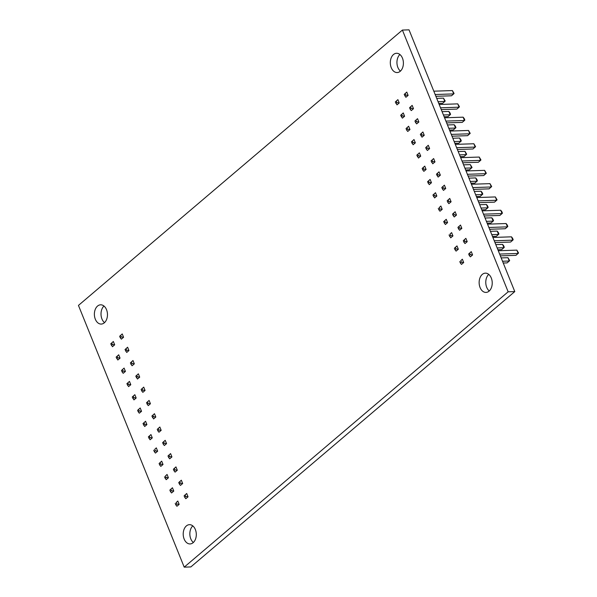 <?xml version="1.0" encoding="UTF-8"?>
<svg xmlns="http://www.w3.org/2000/svg" width="597" height="597" viewBox="0 0 597 597"><rect width="100%" height="100%" fill="white"/><g stroke="black" fill="none" stroke-linecap="round" stroke-linejoin="round"><path stroke-width="0.9" d="M456.645 147.698L475.212 147.086L473.869 143.758L455.302 144.37M451.272 134.4L469.839 133.788L468.496 130.459L449.929 131.079M448.802 128.273L455.571 128.049L454.227 124.728L455.332 126.124L455.929 127.609L453.347 129.945L449.526 130.064M445.907 121.101L464.466 120.49L464.824 120.049L464.227 118.564L463.123 117.169L444.564 117.781M463.123 117.169L464.466 120.49L462.242 122.378L446.631 122.9M457.369 149.489L472.988 148.974L475.57 146.638L473.869 143.758M415.542 122.489L416.534 121.646L418.87 121.997L416.646 123.892L415.542 122.489L414.945 121.004L417.527 118.676L414.945 121.004M406.647 130.049L407.751 131.452L409.975 129.556L407.639 129.206L406.647 130.049L406.05 128.564L408.632 126.236L406.05 128.564M414.005 139.534L411.423 141.862L414.005 139.534L415.348 142.855L413.124 144.743L411.423 141.862M415.348 142.855L413.012 142.504L412.02 143.347M419.378 152.825L416.796 155.16L419.378 152.825L420.721 156.153L418.497 158.041L416.796 155.16M420.721 156.153L418.385 155.802L417.393 156.645M459.548 154.869L466.317 154.645L464.973 151.317L466.675 154.205L464.093 156.533L460.272 156.66M454.175 141.571L460.944 141.347L459.6 138.026L460.705 139.422L461.302 140.907L458.72 143.235L454.899 143.362M451.996 136.191L467.615 135.676L470.197 133.347L468.496 130.459M418.87 121.997L417.527 118.676M421.31 133.459L421.907 134.944L424.243 135.295L422.9 131.974L420.318 134.303L422.9 131.974M429.616 148.593L427.392 150.481L426.288 149.078L427.28 148.235L429.616 148.593L428.273 145.265L425.691 147.601L428.273 145.265M427.28 148.235L426.683 146.758M426.288 149.078L425.691 147.601M418.385 155.802L417.788 154.317M413.012 142.504L412.415 141.019M424.243 135.295L422.019 137.183L420.318 134.303M407.639 129.206L407.042 127.728M409.975 129.556L408.632 126.236M416.534 121.646L415.937 120.161M458.205 151.541L464.973 151.317M452.832 138.25L459.6 138.026M447.459 124.952L454.227 124.728M421.907 134.944L420.915 135.788M404.803 95.893L405.788 95.05L408.124 95.408L405.9 97.296L404.199 94.416L406.781 92.08L404.199 94.416M397.886 99.639L395.304 101.975L397.886 99.639L399.229 102.968L397.005 104.856L395.304 101.975M399.229 102.968L396.893 102.617L395.908 103.46M442.086 111.654L448.854 111.43L450.198 114.751L447.974 116.646L444.153 116.773M448.854 111.43L449.959 112.833L450.556 114.311L450.198 114.751L443.429 114.975M435.885 96.304L451.496 95.789L453.72 93.901L452.377 90.572L433.818 91.184M435.161 94.513L453.72 93.901L454.078 93.453L452.377 90.572M440.534 107.811L459.093 107.191L459.451 106.751L457.75 103.871L439.191 104.482M441.258 109.602L456.869 109.087L459.093 107.191L457.75 103.871M408.124 95.408L406.781 92.08M438.78 103.475L442.601 103.348L444.825 101.46L438.056 101.684M443.481 98.132L445.183 101.012L444.825 101.46L443.481 98.132L436.713 98.356M404.602 116.266L403.259 112.937L400.677 115.273L402.378 118.154L404.602 116.266L402.266 115.908L401.669 114.43L400.677 115.273M405.788 95.05L405.191 93.572M413.497 108.699L412.154 105.378L409.572 107.714L410.169 109.191L411.273 110.594L413.497 108.699L411.161 108.348L410.564 106.87L409.572 107.714M403.259 112.937L401.669 114.43M396.893 102.617L396.296 101.132M412.154 105.378L410.564 106.87M402.266 115.908L401.274 116.751M411.161 108.348L410.169 109.191M472.764 187.585L491.324 186.973L489.98 183.645L471.421 184.264M467.391 174.287L485.951 173.675L484.607 170.354L466.048 170.966M464.914 168.167L471.682 167.936L470.339 164.615L472.048 167.496L469.458 169.832L465.638 169.958M462.018 160.996L480.578 160.377L480.943 159.936L479.234 157.056L460.675 157.668M479.234 157.056L480.578 160.377L478.354 162.272L462.742 162.787M473.488 189.376L489.1 188.861L491.682 186.533L489.98 183.645M431.661 162.377L432.653 161.533L434.989 161.891L432.765 163.779L431.064 160.899L433.646 158.563L431.064 160.899M422.766 169.936L423.87 171.339L426.094 169.451L423.758 169.093L422.766 169.936L422.169 168.458L424.751 166.123L422.169 168.458M430.124 179.421L427.542 181.757L430.124 179.421L431.467 182.742L429.243 184.637L427.542 181.757M431.467 182.742L429.131 182.391L428.139 183.234M435.497 192.719L432.907 195.047L435.497 192.719L436.84 196.04L434.616 197.928L432.907 195.047M436.84 196.04L434.497 195.689L433.512 196.532M475.66 194.756L482.428 194.532L481.085 191.212L482.189 192.607L482.786 194.092L480.204 196.42L476.384 196.547M470.287 181.458L477.055 181.234L475.712 177.913L476.816 179.309L477.413 180.794L474.831 183.13L471.011 183.249M468.115 176.085L483.727 175.563L486.309 173.234L484.607 170.354M434.989 161.891L433.646 158.563M437.422 173.346L438.026 174.831L440.362 175.182L439.019 171.861L436.437 174.19L439.019 171.861M445.735 188.48L443.511 190.368L442.407 188.973L443.399 188.13L445.735 188.48L444.392 185.16L441.802 187.488L444.392 185.16M443.399 188.13L442.795 186.645M442.407 188.973L441.802 187.488M434.497 195.689L433.9 194.204M429.131 182.391L428.527 180.913M440.362 175.182L438.138 177.078L436.437 174.19M423.758 169.093L423.161 167.615M426.094 169.451L424.751 166.123M432.653 161.533L432.056 160.056M474.317 191.436L481.085 191.212M468.943 178.137L475.712 177.913M463.571 164.839L470.339 164.615M438.026 174.831L437.034 175.675M479.689 204.726L486.458 204.502L487.801 207.831L485.577 209.719L481.757 209.845M486.406 221.353L493.174 221.129L493.532 220.681L492.935 219.203L491.831 217.801L493.174 221.129L490.95 223.017L487.13 223.144M507.204 224.935L506.099 223.539L507.443 226.86L507.801 226.42L507.204 224.935M498.308 232.494L497.204 231.099L498.547 234.42L498.905 233.979L498.308 232.494M495.353 196.943L496.697 200.271L497.055 199.823L495.353 196.943L476.794 197.555M450.019 234.099L451.608 232.606L450.019 234.099L450.616 235.576L452.951 235.927L451.608 232.606M458.914 226.532L460.503 225.047L457.921 227.375L458.914 226.532L459.511 228.017L461.847 228.367L459.623 230.263L458.518 228.86L459.511 228.017M454.25 216.965L456.474 215.077L454.138 214.719L453.145 215.562L454.25 216.965M453.541 213.241L455.13 211.748L452.548 214.084L453.541 213.241L454.138 214.719M448.877 203.667L451.101 201.779L448.765 201.428L447.78 202.264L448.877 203.667M448.168 199.943L449.757 198.45L447.175 200.786L448.168 199.943L448.765 201.428M478.861 202.674L494.473 202.159L496.697 200.271L478.137 200.883M501.831 211.644L500.726 210.241L502.07 213.562L502.428 213.122L501.831 211.644M484.234 215.972L499.846 215.457L502.07 213.562L483.51 214.181M489.607 229.27L505.219 228.748L507.443 226.86L488.883 227.472M492.503 236.442L496.323 236.315L498.547 234.42L491.779 234.643M439.273 207.502L440.862 206.017L439.273 207.502L439.87 208.987L442.205 209.338L439.982 211.226L438.885 209.831L439.87 208.987M444.25 223.121L445.243 222.278L447.578 222.636L445.355 224.524L443.653 221.644L446.235 219.308L447.578 222.636M438.28 208.346L438.885 209.831M447.175 200.786L447.78 202.264M440.862 206.017L442.205 209.338M452.548 214.084L453.145 215.562M446.235 219.308L444.646 220.8L445.243 222.278M457.921 227.375L458.518 228.86M449.026 234.942L450.728 237.822L452.951 235.927M460.503 225.047L461.847 228.367M481.033 208.054L487.801 207.831L488.159 207.39L487.562 205.905L486.458 204.502M485.062 218.024L491.831 217.801M490.435 231.323L497.204 231.099M449.757 198.45L451.101 201.779M455.13 211.748L456.474 215.077M487.54 224.151L506.099 223.539M482.167 210.853L500.726 210.241M449.623 236.419L450.616 235.576M443.653 221.644L444.646 220.8M460.765 260.688L462.354 259.202L460.765 260.688L461.362 262.173L463.697 262.523L462.354 259.202M470.369 256.852L472.593 254.964L470.257 254.613L469.264 255.449L470.369 256.852M469.66 253.128L471.249 251.635L468.667 253.971L469.66 253.128L470.257 254.613M494.98 242.561L510.592 242.046L512.816 240.158L494.249 240.77M492.906 237.449L511.472 236.83L512.816 240.158L513.174 239.718L512.577 238.233L511.472 236.83M501.181 257.911L507.95 257.688L509.293 261.016L509.651 260.576L507.95 257.688M495.808 244.621L502.577 244.397L503.92 247.718L501.696 249.606L497.876 249.733M502.577 244.397L503.681 245.792L504.278 247.277L503.92 247.718L497.152 247.942M467.22 241.666L465.876 238.345L464.287 239.83L464.884 241.315L467.22 241.666L464.996 243.554L463.891 242.158L464.884 241.315M471.249 251.635L472.593 254.964M498.279 250.747L516.845 250.128L518.189 253.456L499.622 254.068M516.845 250.128L518.547 253.009L515.965 255.344L500.346 255.859M502.525 261.24L509.293 261.016L507.069 262.904L503.249 263.031M454.996 249.718L454.399 248.233L456.981 245.904L458.324 249.225L456.101 251.121L454.996 249.718L455.989 248.874L458.324 249.225M463.697 262.523L461.474 264.411L460.369 263.016L461.362 262.173M459.772 261.531L460.369 263.016M463.891 242.158L463.294 240.673L465.876 238.345M456.981 245.904L455.392 247.389L455.989 248.874M468.667 253.971L469.264 255.449M463.294 240.673L464.287 239.83M454.399 248.233L455.392 247.389M130.997 364.342L131.989 363.498L134.325 363.849L132.101 365.745L130.997 364.342L130.4 362.864L132.982 360.528L130.4 362.864M122.101 371.901L123.206 373.304L125.43 371.416L123.094 371.058L122.101 371.901L121.504 370.424L124.086 368.088L121.504 370.424M129.459 381.386L126.877 383.714L129.459 381.386L130.803 384.707L128.579 386.602L126.877 383.714M130.803 384.707L128.467 384.356L127.474 385.199M134.832 394.684L132.243 397.012L134.832 394.684L136.176 398.005L133.952 399.893L132.243 397.012M136.176 398.005L133.832 397.654L132.847 398.498M134.325 363.849L132.982 360.528M136.758 375.312L137.362 376.797L139.698 377.147L138.355 373.826L135.773 376.155L138.355 373.826M145.071 390.445L142.847 392.333L141.743 390.938L142.728 390.095L145.071 390.445L143.728 387.125L141.138 389.453L143.728 387.125M142.728 390.095L142.131 388.61M141.743 390.938L141.138 389.453M133.832 397.654L133.235 396.169M128.467 384.356L127.862 382.878M139.698 377.147L137.474 379.035L135.773 376.155M123.094 371.058L122.497 369.58M125.43 371.416L124.086 368.088M131.989 363.498L131.392 362.021M137.362 376.797L136.37 377.64M120.251 337.753L121.243 336.909L123.579 337.26L121.355 339.148L120.251 337.753L119.654 336.268L122.236 333.932L119.654 336.268M113.34 341.499L110.758 343.827L113.34 341.499L114.684 344.82L112.46 346.708L110.758 343.827M114.684 344.82L112.348 344.469L111.355 345.312M123.579 337.26L122.236 333.932M120.057 358.118L118.713 354.79L116.131 357.125L117.833 360.006L120.057 358.118L117.721 357.767L117.124 356.282L116.131 357.125M121.243 336.909L120.646 335.424M128.952 350.558L127.609 347.23L125.027 349.566L126.728 352.446L128.952 350.558L126.616 350.2L126.019 348.723L125.027 349.566M118.713 354.79L117.124 356.282M112.348 344.469L111.751 342.984M127.609 347.23L126.019 348.723M117.721 357.767L116.728 358.603M126.616 350.2L125.624 351.043M147.116 404.229L148.101 403.385L150.437 403.744L148.213 405.632L146.511 402.751L149.093 400.415L146.511 402.751M138.22 411.788L139.317 413.191L141.541 411.303L139.205 410.952L138.22 411.788L137.616 410.311L140.198 407.975L137.616 410.311M145.571 421.273L142.989 423.609L145.571 421.273L146.914 424.601L144.69 426.489L142.989 423.609M146.914 424.601L144.578 424.243L143.586 425.086M150.944 434.571L148.362 436.9L150.944 434.571L152.287 437.892L150.063 439.788L148.362 436.9M152.287 437.892L149.951 437.541L148.959 438.385M150.437 403.744L149.093 400.415M152.877 415.206L153.474 416.684L155.81 417.034L154.466 413.714L151.884 416.049L154.466 413.714M161.183 430.333L158.959 432.228L157.854 430.825L158.847 429.982L161.183 430.333L159.839 427.012L157.257 429.34L159.839 427.012M158.847 429.982L158.25 428.497M157.854 430.825L157.257 429.34M149.951 437.541L149.354 436.064M144.578 424.243L143.981 422.766M155.81 417.034L153.586 418.93L151.884 416.049M139.205 410.952L138.608 409.467M141.541 411.303L140.198 407.975M148.101 403.385L147.504 401.908M153.474 416.684L152.481 417.527M165.473 475.951L167.063 474.458L165.473 475.951L166.07 477.428L168.406 477.787L167.063 474.458M174.369 468.391L175.958 466.899L173.376 469.235L174.369 468.391L174.966 469.869L177.302 470.22L175.078 472.115L173.973 470.712L174.966 469.869M169.705 458.817L171.929 456.929L169.593 456.571L168.6 457.414L169.705 458.817M168.996 455.093L170.585 453.601L168.003 455.936L168.996 455.093L169.593 456.571M164.332 445.519L166.556 443.631L164.22 443.28L163.227 444.123L164.332 445.519M163.623 441.795L165.212 440.31L162.63 442.638L163.623 441.795L164.22 443.28M154.727 449.354L156.317 447.869L154.727 449.354L155.324 450.839L157.66 451.19L155.436 453.078L154.332 451.683L155.324 450.839M159.705 464.981L160.697 464.138L163.033 464.488L160.809 466.376L159.705 464.981L159.108 463.496L161.69 461.16L163.033 464.488M153.735 450.198L154.332 451.683M162.63 442.638L163.227 444.123M156.317 447.869L157.66 451.19M168.003 455.936L168.6 457.414M161.69 461.16L160.1 462.653L160.697 464.138M173.376 469.235L173.973 470.712M164.481 476.794L166.182 479.675L168.406 477.787M175.958 466.899L177.302 470.22M165.212 440.31L166.556 443.631M170.585 453.601L171.929 456.929M165.078 478.272L166.07 477.428M159.108 463.496L160.1 462.653M176.212 502.54L177.809 501.055L176.212 502.54L176.809 504.025L179.152 504.375L177.809 501.055M185.824 498.704L188.048 496.816L185.712 496.465L184.719 497.308L185.824 498.704M185.107 494.98L186.704 493.495L184.115 495.823L185.107 494.98L185.712 496.465M182.675 483.518L181.331 480.197L179.734 481.682L180.339 483.167L182.675 483.518L180.451 485.413L179.346 484.01L180.339 483.167M186.704 493.495L188.048 496.816M170.451 491.57L169.854 490.085L172.436 487.756L173.779 491.077L171.555 492.973L170.451 491.57L171.443 490.727L173.779 491.077M179.152 504.375L176.928 506.263L175.824 504.868L176.809 504.025M175.22 503.383L175.824 504.868M179.346 484.01L178.749 482.525L181.331 480.197M172.436 487.756L170.839 489.249L171.443 490.727M184.115 495.823L184.719 497.308M178.749 482.525L179.734 481.682M169.854 490.085L170.839 489.249M488.727 274.366A9.642 6.545 -91.9 0 0 489.271 290.97M489.07 291.149A9.642 6.545 88.1 0 1 486.003 292.411A9.642 6.545 88.1 0 1 479.421 285.344A9.642 6.545 88.1 0 1 482.301 274.404A9.642 6.545 88.1 0 1 485.368 273.142A9.642 6.545 88.1 0 1 491.943 280.209A9.642 6.545 88.1 0 1 489.07 291.149M192.794 525.89A9.642 6.545 -91.9 0 0 193.346 542.494M193.137 542.68A9.642 6.545 88.1 0 1 190.07 543.934A9.642 6.545 88.1 0 1 183.495 536.875A9.642 6.545 88.1 0 1 186.368 525.927A9.642 6.545 88.1 0 1 189.436 524.673A9.642 6.545 88.1 0 1 196.017 531.733A9.642 6.545 88.1 0 1 193.137 542.68M103.968 306.03A9.642 6.545 -91.9 0 0 104.512 322.634M104.311 322.82A9.642 6.545 88.1 0 1 101.244 324.074A9.642 6.545 88.1 0 1 94.662 317.007A9.642 6.545 88.1 0 1 97.542 306.067A9.642 6.545 88.1 0 1 100.602 304.813A9.642 6.545 88.1 0 1 107.184 311.873A9.642 6.545 88.1 0 1 104.311 322.82M399.893 54.506A9.642 6.545 -91.9 0 0 400.445 71.11M400.236 71.289A9.642 6.545 88.1 0 1 397.177 72.55A9.642 6.545 88.1 0 1 390.595 65.483A9.642 6.545 88.1 0 1 393.468 54.536A9.642 6.545 88.1 0 1 396.535 53.282A9.642 6.545 88.1 0 1 403.117 60.349A9.642 6.545 88.1 0 1 400.236 71.289M402.4 30.066L409.035 29.85L514.786 291.59L190.839 566.934L184.204 567.15L508.151 291.806L402.4 30.066L78.453 305.41L184.204 567.15M514.786 291.59L508.151 291.806"/></g></svg>
